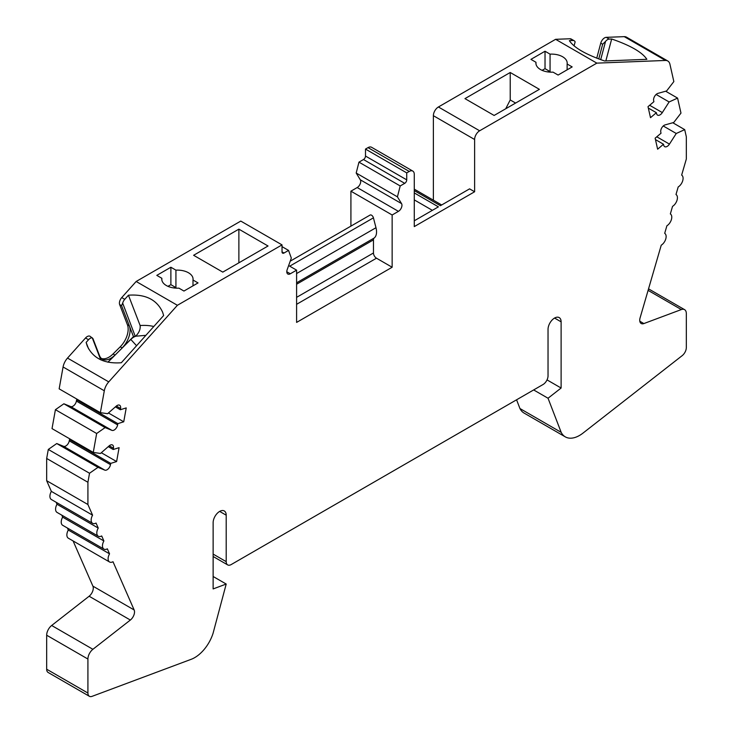 <?xml version="1.0" encoding="UTF-8"?>
<svg xmlns="http://www.w3.org/2000/svg" width="733" height="733" viewBox="0 0 733 733"><rect width="100%" height="100%" fill="white"/><g stroke="black" fill="none" stroke-linecap="round" stroke-linejoin="round"><path stroke-width="1.1" d="M192.999 285.833L192.999 280.006L198.038 282.92L183.956 291.047L178.916 288.142A15.65 9.034 0 0 1 166.354 285.531A15.65 9.034 0 0 1 161.773 279.145A15.65 9.034 0 0 1 161.846 278.283L156.807 275.37L170.881 267.243L175.929 270.156L175.929 287.574A15.65 9.034 180 0 0 173.272 287.858M167.967 286.346L170.881 284.661L170.881 267.243M122.136 347.918A17.07 9.85 120 0 0 129.347 325.892L133.47 336.612L122.136 347.918L120.221 346.819A17.07 9.85 120 0 0 127.432 324.792L119.653 304.589A5.69 3.28 -60 0 1 121.733 297.589L136.155 281.481L240.781 221.082L282.022 244.886L282.022 251.859A2.84 1.64 120 0 0 282.608 253.16A2.84 1.64 120 0 0 284.028 253.013L288.555 250.411L282.022 246.636M107.852 362.175L114.98 355.056A17.07 9.85 -60 0 1 102.318 359.124A17.07 9.85 -60 0 1 99.569 355.789M88.611 348.881L86.127 342.421L87.145 345.747C92.908 358.3 104.306 363.962 121.321 362.743L163.642 315.529L162.625 312.203C156.853 299.65 145.464 293.988 128.44 295.207L140.131 325.534A41.25 30.52 158.9 0 1 153.82 326.487M567.131 69.827L567.131 64.009L572.171 66.914L558.097 75.05L553.048 72.136A15.65 9.034 -0 0 1 540.496 69.534A15.65 9.034 -0 0 1 535.905 63.139A15.65 9.034 -0 0 1 535.979 62.278L530.939 59.373L545.022 51.237L545.022 68.664L550.062 71.568L550.062 54.15L545.022 51.237M542.108 70.341L545.022 68.664M574.058 45.913L575.13 41.9A5.69 3.28 120 0 0 574.196 40.764A5.69 3.28 120 0 0 573.05 40.498L569.358 40.645C573.994 47.691 585.722 54.471 604.56 60.967L646.873 59.318C642.245 52.272 630.508 45.501 611.679 38.996L605.834 60.921M288.555 250.411L291.322 258.098L287.189 269.634A4.975 2.877 120 0 0 287.831 274.023A4.975 2.877 120 0 0 290.314 273.776L296.599 270.147L296.599 322.41L392.146 267.243L392.146 214.989L398.431 211.351A4.975 2.877 120 0 0 401.556 203.609L397.423 196.838L400.2 185.953L404.717 183.342A2.84 1.64 120 0 0 406.733 179.851L406.733 172.887L409.243 171.44A7.11 4.105 -60 0 1 412.798 171.082A7.11 4.105 -60 0 1 414.273 174.335L414.273 226.598L474.618 191.762L469.587 188.857L440.423 205.698L414.273 190.598M290.222 261.168L370.11 215.044A2.84 1.64 -120 0 1 373.427 217.838L375.983 227.716A14.22 8.21 -120 0 1 374.178 238.023A4.27 2.465 -120 0 0 373.464 239.865L373.464 252.977A4.27 2.465 -120 0 0 376.478 258.199L296.599 304.314M414.273 192.916L438.407 206.853L414.273 220.789M611.679 38.996L609.26 39.096A5.69 3.28 120 0 0 605.559 41.396L600.693 59.648M598.751 58.942L602.673 44.237L605.559 41.396M100.733 359.821L92.239 337.766A5.69 3.28 120 0 0 88.546 339.727L85.523 337.986A5.69 3.28 -60 0 1 90.067 336.282L92.917 338.545L101.2 360.031M86.127 342.421L88.546 339.727M121.559 305.688L133.479 336.612A30.584 22.631 158.9 0 1 135.257 336.374L122.677 303.123L121.559 305.688L119.653 304.589M135.504 336.41L135.614 336.218C139.059 332.819 140.562 329.264 140.131 325.534M122.677 303.123A5.69 3.28 120 0 1 124.747 299.33L128.44 295.207M145.684 335.567A12.104 8.961 158.9 0 0 145.116 335.393L135.614 336.218M170.881 284.661L175.929 287.574M296.599 270.147L288.655 265.557M238.876 262.826L238.876 229.154L268.04 245.995L222.777 272.117L193.613 255.286L238.876 229.154M192.999 280.006A15.65 9.034 0 0 0 193.063 279.145A15.65 9.034 0 0 0 175.929 270.156M474.618 191.762L474.618 139.499A7.11 4.105 -60 0 1 479.648 130.786L596.845 63.13L665.482 60.454A11.38 6.57 -60 0 1 667.772 60.986A11.38 6.57 -60 0 1 669.925 64.22L673.847 81.574L666.627 90.947L657.977 93.366A4.975 2.877 120 0 0 653.662 100.696L653.891 101.704L648.009 106.661L650.501 117.674L656.383 112.708L656.603 113.716A4.975 2.877 120 0 0 657.547 115.127A4.975 2.877 120 0 0 662.32 112.589L669.119 101.96L677.585 98.103L680.975 113.102L673.755 122.475L665.106 124.894A4.975 2.877 120 0 0 660.79 132.233L661.019 133.232L655.137 138.189L657.629 149.202L663.502 144.245L663.731 145.244A4.975 2.877 120 0 0 664.675 146.655A4.975 2.877 120 0 0 669.449 144.117L676.247 133.488L684.704 129.631L686.326 136.778L686.326 159.024L681.644 175.095A7.11 4.105 -60 0 1 682.716 180.712A7.11 4.105 -60 0 1 678.19 186.961L675.991 194.511A7.11 4.105 -60 0 1 677.063 200.127A7.11 4.105 -60 0 1 672.537 206.367L670.347 213.926A7.11 4.105 -60 0 1 671.41 219.543A7.11 4.105 -60 0 1 666.893 225.782L664.694 233.341A7.11 4.105 -60 0 1 665.766 238.958A7.11 4.105 -60 0 1 661.239 245.198L640.092 317.856A7.11 4.105 120 0 0 641.192 323.5A7.11 4.105 120 0 0 643.876 323.565L681.333 309.564A8.53 4.929 -60 0 1 684.558 309.638A8.53 4.929 -60 0 1 686.326 313.55L686.326 347.543A7.11 4.105 -60 0 1 682.166 355.661L583.019 433.084A28.45 16.419 -60 0 1 565.308 436.868A28.45 16.419 -60 0 1 561.176 432.342L548.037 398.239L561.111 388.023L561.111 321.833A9.245 5.342 120 0 0 559.197 317.6A9.245 5.342 120 0 0 552.068 320.074A9.245 5.342 120 0 0 548.037 329.374L548.037 375.827A7.11 4.105 -60 0 1 543.006 384.541L231.225 564.547A7.11 4.105 -60 0 1 227.67 564.896A7.11 4.105 -60 0 1 226.204 561.643L226.204 515.189A9.245 5.342 120 0 0 224.289 510.956A9.245 5.342 120 0 0 217.16 513.43A9.245 5.342 120 0 0 213.129 522.739L213.129 588.929L226.204 584.045L213.056 633.321A28.45 16.419 -60 0 1 191.212 659.297L92.065 696.35A7.11 4.105 -60 0 1 89.38 696.286A7.11 4.105 -60 0 1 87.914 693.033L87.914 659.04A8.53 4.929 -60 0 1 92.899 649.301L130.355 620.045A7.11 4.105 120 0 0 134.148 609.957L113.001 561.725A7.11 4.105 -60 0 1 109.584 562A7.11 4.105 -60 0 1 109.547 553.846L107.348 548.834A7.11 4.105 -60 0 1 103.93 549.109A7.11 4.105 -60 0 1 103.894 540.963L101.695 535.951A7.11 4.105 -60 0 1 98.277 536.217A7.11 4.105 -60 0 1 98.24 528.072L96.041 523.06A7.11 4.105 -60 0 1 92.624 523.335A7.11 4.105 -60 0 1 92.587 515.18L87.914 504.515L87.914 482.268L89.527 473.252L97.993 467.342L104.782 470.119A4.975 2.877 120 0 0 110.5 464.649L110.729 463.384L116.611 461.561L119.094 447.671L113.221 449.503L113.441 448.239A4.975 2.877 120 0 0 112.506 444.995A4.975 2.877 120 0 0 109.135 445.875L100.476 453.461L93.265 452.417L96.655 433.496L105.112 427.586L111.911 430.363A4.975 2.877 120 0 0 117.628 424.883L117.857 423.628L123.74 421.796L126.223 407.914L120.34 409.738L120.569 408.483A4.975 2.877 120 0 0 119.626 405.23A4.975 2.877 120 0 0 116.263 406.119L107.604 413.696L100.384 412.661L104.306 390.781A11.38 6.57 -60 0 1 108.75 381.884L177.395 305.294L136.155 281.481M177.395 305.294L282.022 244.886M107.962 362.194L130.786 339.425A12.104 8.961 158.9 0 1 135.257 336.374M120.221 346.819L113.065 353.957A17.07 9.85 -60 0 1 101.42 358.483M100.384 412.661L59.153 388.856L63.075 366.976A11.38 6.57 -60 0 1 67.518 358.08L85.523 337.986M120.34 409.738L115.393 406.879M123.74 421.796L108.438 412.972M117.857 423.628L76.617 399.815L77.616 399.512M105.112 427.586L63.881 403.782L70.68 406.558A4.975 2.877 120 0 0 76.397 401.079L76.617 399.815M96.655 433.496L55.415 409.692L63.881 403.782M93.265 452.417L52.025 428.613L55.415 409.692M113.221 449.503L108.264 446.635M116.611 461.561L101.31 452.728M110.729 463.384L69.498 439.58L70.487 439.269M97.993 467.342L56.753 443.538L63.551 446.315A4.975 2.877 120 0 0 69.268 440.835L69.498 439.58M89.527 473.252L48.296 449.448L56.753 443.538M87.914 482.268L46.674 458.464L48.296 449.448M87.914 504.515L46.674 480.711L46.674 458.464M92.587 515.18L51.356 491.376L46.674 480.711M547.414 71.852A15.65 9.034 180 0 1 550.062 71.568M684.704 129.631L672.793 122.75M676.247 133.488L663.255 125.984M663.502 144.245L655.458 139.591M677.585 98.103L665.665 91.222M669.119 101.96L656.127 94.456M656.383 112.708L648.329 108.063M596.744 58.173L600.758 43.137A5.69 3.28 -60 0 1 606.237 37.346L624.25 36.65A11.38 6.57 -60 0 1 626.541 37.181L667.772 60.986M596.845 63.13L555.605 39.316L570.036 38.757A5.69 3.28 -60 0 1 571.181 39.023L574.196 40.764M567.131 64.009A15.65 9.034 -0 0 0 567.205 63.139A15.65 9.034 -0 0 0 550.062 54.15M494.124 115.457L464.96 98.625L510.223 72.494L539.387 89.334L494.124 115.457M433.377 200.191L433.377 115.695A7.11 4.105 -60 0 1 438.407 106.981L555.605 39.316M565.308 436.868L524.068 413.064A28.45 16.419 -60 0 1 519.944 408.528L516.573 399.797M561.176 432.342L519.944 408.528M548.037 398.239L533.661 389.938M561.111 388.023L547.029 379.896M226.204 584.045L213.129 576.495M89.38 696.286L48.149 672.482A7.11 4.105 -60 0 1 46.674 669.22L46.674 635.227A8.53 4.929 -60 0 1 51.667 625.487L89.124 596.231A7.11 4.105 120 0 0 92.908 586.153L73.08 540.927M392.146 267.243L376.478 258.199M392.146 214.989L350.915 191.176L357.2 187.547A4.975 2.877 120 0 0 360.315 179.805L356.192 173.034L358.959 162.14L363.486 159.528A2.84 1.64 120 0 0 365.492 156.047L365.492 149.083L368.012 147.626A7.11 4.105 -60 0 1 371.567 147.278L412.798 171.082M350.915 226.131L350.915 191.176M397.423 196.838L356.192 173.034M400.2 185.953L358.959 162.14M406.733 172.887L365.492 149.083M92.624 523.335L51.392 499.53A7.11 4.105 -60 0 1 51.356 491.376M98.24 528.072L57.009 504.267L56.129 502.261M98.277 536.217L57.046 512.413A7.11 4.105 -60 0 1 57.009 504.267M103.894 540.963L62.653 517.15L61.783 515.152M103.93 549.109L62.69 525.304A7.11 4.105 -60 0 1 62.653 517.15M109.547 553.846L68.306 530.041L67.427 528.035M109.584 562L68.343 538.196A7.11 4.105 -60 0 1 68.306 530.041M505.715 108.768L510.223 99.945L510.223 72.494M510.223 99.945L515.611 103.06M535.979 64.009L535.979 62.278M161.846 280.006L161.846 278.283M373.464 239.865L296.599 284.239M374.178 238.023L296.599 282.819M375.983 227.716L296.599 273.546M373.427 217.838L289.709 266.171M373.464 252.977L296.599 297.351M145.116 335.393A34.139 25.261 158.9 0 1 145.821 335.421M290.314 273.776L286.795 271.741M284.028 253.013L282.022 251.859M124.747 299.33L121.733 297.589M129.347 325.892L127.432 324.792M130.786 339.425L136.567 345.738M114.98 355.056L113.065 353.957M108.75 381.884L67.518 358.08M104.306 390.781L63.075 366.976M120.569 408.483L116.345 406.045M117.628 424.883L76.397 401.079M111.911 430.363L70.68 406.558M113.441 448.239L109.226 445.801M110.5 464.649L69.268 440.835M104.782 470.119L63.551 446.315M432.378 210.344L414.273 199.889M669.449 144.117L656.786 136.805M662.32 112.589L649.658 105.277M665.482 60.454L624.25 36.65M609.26 39.096L606.237 37.346M602.673 44.237L600.758 43.137M573.05 40.498L570.036 38.757M479.648 130.786L438.407 106.981M474.618 139.499L433.377 115.695M226.204 561.643L213.129 554.093M87.914 693.033L46.674 669.22M87.914 659.04L46.674 635.227M398.431 211.351L357.2 187.547M401.556 203.609L360.315 179.805M404.717 183.342L363.486 159.528M406.733 179.851L365.492 156.047M409.243 171.44L368.012 147.626M226.204 515.189L219.662 511.414M561.111 321.833L554.569 318.058M92.908 586.153L134.148 609.957M89.124 596.231L130.355 620.045M51.667 625.487L92.899 649.301M639.799 321.21L643.876 323.565M648.091 290.369L681.333 309.564M441.669 204.974L414.273 189.151M227.67 564.896L213.129 556.494M684.558 309.638L648.531 288.848"/></g></svg>
